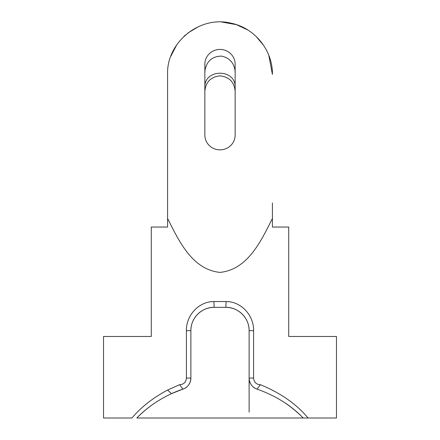 <?xml version="1.0" encoding="UTF-8"?>
<svg xmlns="http://www.w3.org/2000/svg" width="440" height="440" viewBox="0 0 440 440"><rect width="100%" height="100%" fill="white"/><g stroke="black" fill="none" stroke-linecap="round" stroke-linejoin="round"><path stroke-width="0.66" d="M288.717 336.468L336.468 336.468L288.717 336.468L288.717 227.046L272.41 227.046L272.41 218.444C261.388 240.301 248.127 269.5 220 272.41C191.873 269.5 178.613 240.301 167.59 218.444L167.59 227.046L151.283 227.046L151.283 336.468L103.532 336.468L103.532 418L131.923 418C141.125 407.138 153.01 397.82 167.59 390.049L179.63 384.692C183.667 384.516 185.928 382.311 186.406 378.07L186.406 330.649C186.032 316.195 198.006 301.582 213.868 301.532L226.132 301.532C241.995 301.582 253.968 316.195 253.594 330.649L253.594 378.07C254.073 382.311 256.333 384.516 260.37 384.692C280.577 392.975 296.478 404.074 308.077 418L136.824 418C146.229 408.232 157.779 400.114 171.479 393.646L182.941 389.114A11.649 11.649 0 0 0 190.883 378.07C190.504 383.57 187.858 387.255 182.941 389.114A116.468 116.468 0 0 0 171.479 393.646L167.59 390.049M167.59 202.934L167.59 74.41C166.331 42.889 199.243 15.268 231.066 23.183C255.024 27.973 272.861 50.765 272.41 74.41L268.785 55.248M170.885 56.117L176.792 44.748M272.41 218.444L272.41 202.934M167.59 218.444L167.59 74.41M235.142 135.102A15.142 14.751 180 0 1 220 149.859A15.142 14.751 180 0 1 204.859 135.102L204.859 64.174A15.142 14.751 180 0 1 220 49.423A15.142 14.751 180 0 1 235.142 64.174L235.142 135.102M198.627 26.554L187.798 33.061M185.433 35.019L183.942 36.377M263.692 45.463L255.91 36.234M247.913 30.052L236.539 24.673L221.843 22.033M235.142 87.609C236.148 68.42 203.858 68.42 204.859 87.609M235.142 72.199L234.977 70.032C233.574 62.359 229.097 57.723 221.551 56.111C212.382 56.304 206.872 60.94 205.024 70.032L204.859 72.199M204.859 91.394C205.673 82.043 210.716 76.863 220 75.856C229.284 76.863 234.328 82.043 235.142 91.394M186.406 330.649L190.883 330.649C190.68 317.405 202.516 306.939 214.176 307.351L225.825 307.351C237.485 306.939 249.321 317.405 249.117 330.649L249.117 378.07A11.649 11.649 0 0 0 257.059 389.114C252.142 387.255 249.497 383.576 249.117 378.07L249.117 330.649A23.293 23.293 0 0 0 225.825 307.351L214.176 307.351A23.293 23.293 0 0 0 190.883 330.649L190.883 378.07L186.406 378.07M153.208 404.113A116.468 116.468 0 0 0 136.824 418M260.37 384.692L257.059 389.114C275.814 395.797 291.187 405.427 303.177 418A116.468 116.468 0 0 0 282.332 401.143M336.468 336.468L336.468 418L303.177 418M182.941 389.114L179.63 384.692M214.176 307.351L213.868 301.532M225.825 307.351L226.132 301.527M249.117 412.175L249.117 330.649L253.594 330.649M249.117 378.07L253.594 378.07"/></g></svg>
